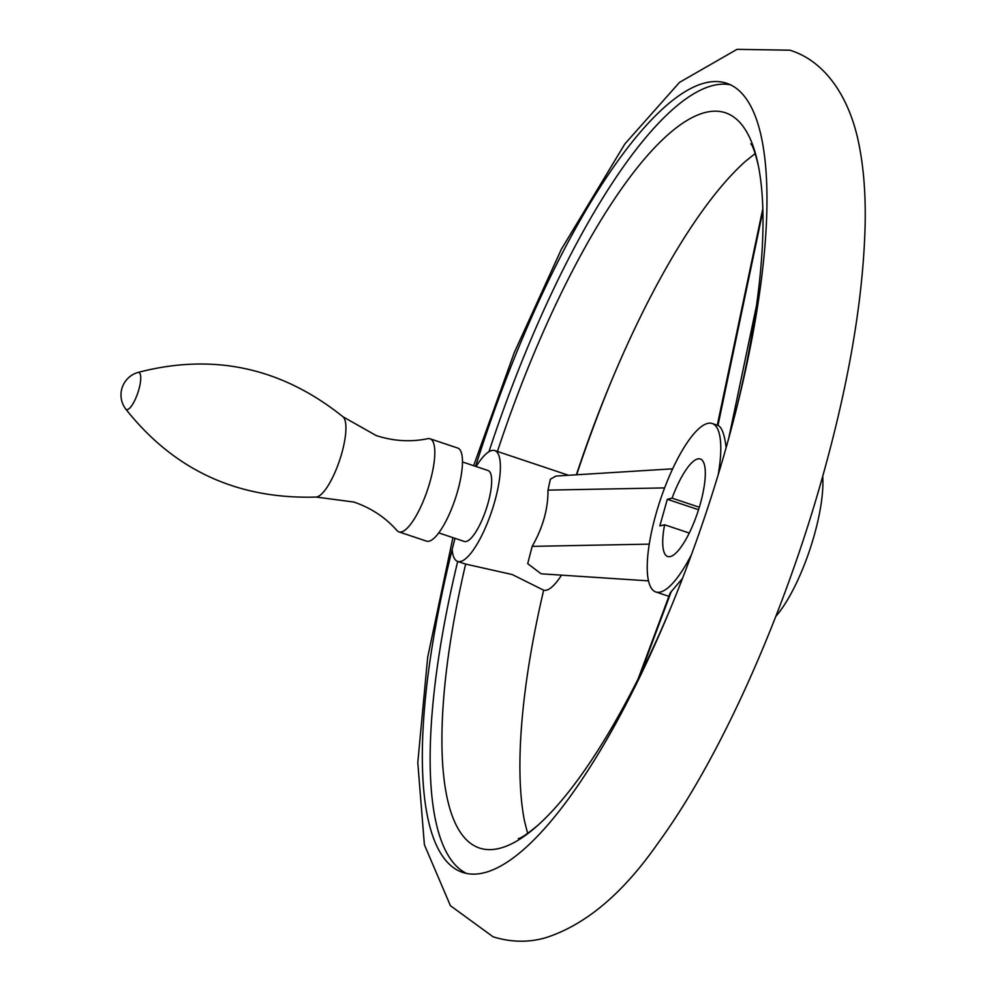 <?xml version="1.0" encoding="UTF-8"?>
<svg xmlns="http://www.w3.org/2000/svg" width="987" height="987" viewBox="0 0 987 987"><rect width="100%" height="100%" fill="white"/><g stroke="black" fill="none" stroke-linecap="round" stroke-linejoin="round"><path stroke-width="1.48" d="M125.583 408.852C173.823 470.009 237.349 499.41 316.136 497.053L353.926 502.05C371.174 507.997 385.535 517.509 397.008 530.574A49.091 13.781 -71.5 0 0 398.921 531.894A49.091 13.781 -71.5 0 0 430.048 481.644A49.091 13.781 -71.5 0 0 430.073 438.796A49.091 13.781 -71.5 0 0 427.753 438.697C410.728 442.225 393.542 441.177 376.183 435.551L342.995 416.785C281.492 367.472 213.081 352.717 137.748 372.518A23.38 23.38 0 0 0 125.583 408.852A19.518 5.478 -71.5 0 0 138.846 389.557A19.518 5.478 -71.5 0 0 137.748 372.518M398.921 531.894L426.569 541.147A49.091 13.781 -71.5 0 0 457.697 490.909A49.091 13.781 -71.5 0 0 457.734 448.049L430.073 438.796M438.746 532.894L464.322 541.456A37.395 10.499 -71.5 0 0 488.034 503.173A37.395 10.499 -71.5 0 0 488.059 470.528L462.484 461.965M475.611 466.357A416.058 116.774 108.5 0 1 726.703 83.278A416.058 116.774 108.5 0 1 726.444 446.506A416.058 116.774 108.5 0 1 462.607 872.385A416.058 116.774 108.5 0 1 452.157 549.549A58.43 16.397 -71.5 0 0 457.647 561.406A58.43 16.397 -71.5 0 0 485.814 526.787A58.43 16.397 -71.5 0 0 500.224 462.434A58.43 16.397 -71.5 0 0 494.734 450.578A58.43 16.397 -71.5 0 0 476.116 466.53M576.642 474.772A416.058 116.774 108.5 0 1 611.693 380.34M457.697 561.418A416.058 116.774 -71.5 0 0 466.592 873.446M527.675 833.497L524.553 821.283A387.632 108.792 108.5 0 1 543.652 590.189L512.216 574.533L465.642 564.083A58.43 16.397 108.5 0 1 465.445 564.021L457.647 561.406M543.652 590.189A58.43 16.397 -71.5 0 0 561.48 575.15M648.508 580.874L541.147 573.805L527.7 563.651L532.166 546.366C542.912 527.514 548.18 508.761 547.982 490.12L550.376 479.213L555.977 476.055L672.665 468.825M522.456 459.856L560.382 472.551M576.371 474.796A387.632 108.792 108.5 0 1 745.407 161.387L755.252 153.503M465.642 564.083A387.632 108.792 -71.5 0 0 537.508 825.613A387.632 108.792 -71.5 0 0 671.222 606.66M638.194 678.76L670.161 592.94L682.523 578.37M775.831 616.344A88.818 24.934 -71.5 0 0 814.263 535.225A88.818 24.934 -71.5 0 0 822.702 476.277M718.191 474.772A88.818 24.934 -71.5 0 0 712.207 423.509A88.818 24.934 -71.5 0 0 655.874 514.424A88.818 24.934 -71.5 0 0 655.824 591.966A88.818 24.934 -71.5 0 0 691.455 554.645M726.124 447.679C724.569 434.588 721.867 427.174 717.993 425.446L712.207 423.509M730.528 84.833A416.058 116.774 -71.5 0 0 488.96 451.725M733.353 421.054A387.632 108.792 -71.5 0 0 758.361 165.717A387.632 108.792 -71.5 0 0 497.436 451.478M689.259 533.029L664.596 524.776A51.423 14.435 -71.5 0 0 667.693 556.508A51.423 14.435 -71.5 0 0 700.301 503.863A51.423 14.435 -71.5 0 0 700.338 458.98A51.423 14.435 -71.5 0 0 672.085 498.151L699.314 507.256M664.596 524.776L659.834 525.911L667.323 499.286L698.549 509.736M667.323 499.286L672.085 498.151M316.136 497.053A42.589 11.955 -71.5 0 0 341.773 453.28A42.589 11.955 -71.5 0 0 342.995 416.785M452.157 549.549A416.058 116.774 108.5 0 1 455.007 538.334M649.261 544.133L532.166 546.366M664.633 487.899L547.982 490.12M671.37 591.287L640.23 674.701M728.69 438.438L756.498 305.637M717.993 425.446L762.902 210.934M473.649 465.704L514.19 352.803L561.369 249.242L624.845 143.954L679.525 82.365L737.005 49.35L789.834 50.189C823.985 60.639 848.734 95.221 858.542 142.276C863.576 166.445 865.772 193.81 865.143 224.37C863.378 297.445 849.252 381.352 822.763 476.092C783.678 615.826 720.707 757.424 658.082 843.046C623.118 893.297 585.735 924.831 545.922 937.65C528.798 942.659 511.192 942.388 493.093 936.811L450.405 905.684L424.385 844.724L417.785 762.63L427.679 657.268L452.922 537.644M518.533 838.518C518.027 837.815 517.385 842.096 537.508 825.613M568.537 475.278L559.259 472.168M523.826 460.312L494.734 450.578M655.824 591.966L668.89 596.345M762.828 208.627L717.29 425.212M750.971 143.991C750.145 144.25 752.217 140.438 758.361 165.717"/></g></svg>
